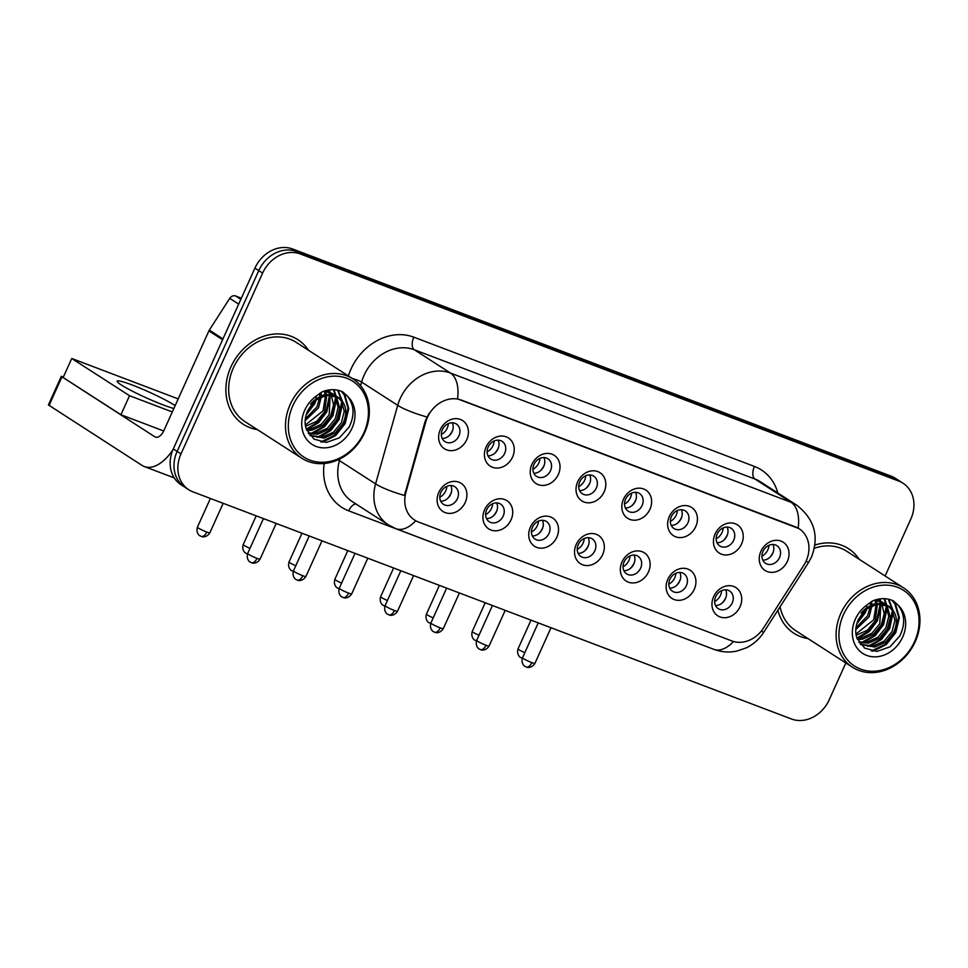 <?xml version="1.0" encoding="UTF-8"?>
<svg xmlns="http://www.w3.org/2000/svg" width="968" height="968" viewBox="0 0 968 968"><rect width="100%" height="100%" fill="white"/><g stroke="black" fill="none" stroke-linecap="round" stroke-linejoin="round"><path stroke-width="1.45" d="M511.056 519.804A16.783 14.06 -57.2 0 1 490.945 530.004A16.783 14.06 -57.2 0 1 484.593 509.761A16.783 14.06 -57.2 0 1 504.703 499.548A16.783 14.06 -57.2 0 1 511.056 519.804M486.662 509.773A10.491 8.785 122.8 0 0 489.251 521.728A10.491 8.785 122.8 0 0 503.203 516.053A10.491 8.785 122.8 0 0 500.613 504.098A10.491 8.785 122.8 0 0 486.662 509.773M556.854 537.179A16.783 14.06 -57.2 0 1 536.756 547.38A16.783 14.06 -57.2 0 1 530.404 527.136A16.783 14.06 -57.2 0 1 550.502 516.936A16.783 14.06 -57.2 0 1 556.854 537.179M532.473 527.161A10.491 8.785 122.8 0 0 535.062 539.115A10.491 8.785 122.8 0 0 549.001 533.441A10.491 8.785 122.8 0 0 546.412 521.486A10.491 8.785 122.8 0 0 532.473 527.161M602.653 554.567A16.783 14.06 -57.2 0 1 582.554 564.767A16.783 14.06 -57.2 0 1 576.202 544.524A16.783 14.06 -57.2 0 1 596.3 534.324A16.783 14.06 -57.2 0 1 602.653 554.567M578.271 544.548A10.491 8.785 122.8 0 0 580.861 556.503A10.491 8.785 122.8 0 0 594.812 550.816A10.491 8.785 122.8 0 0 592.222 538.861A10.491 8.785 122.8 0 0 578.271 544.548M648.463 571.943A16.783 14.06 -57.2 0 1 628.353 582.155A16.783 14.06 -57.2 0 1 622 561.912A16.783 14.06 -57.2 0 1 642.111 551.699A16.783 14.06 -57.2 0 1 648.463 571.943M624.07 561.924A10.491 8.785 122.8 0 0 626.659 573.879A10.491 8.785 122.8 0 0 640.61 568.204A10.491 8.785 122.8 0 0 638.021 556.249A10.491 8.785 122.8 0 0 624.07 561.924M694.262 589.331A16.783 14.06 -57.2 0 1 674.164 599.531A16.783 14.06 -57.2 0 1 667.811 579.288A16.783 14.06 -57.2 0 1 687.909 569.087A16.783 14.06 -57.2 0 1 694.262 589.331M669.88 579.312A10.491 8.785 122.8 0 0 672.47 591.266A10.491 8.785 122.8 0 0 686.409 585.592A10.491 8.785 122.8 0 0 683.819 573.637A10.491 8.785 122.8 0 0 669.88 579.312M740.06 606.718A16.783 14.06 -57.2 0 1 719.962 616.918A16.783 14.06 -57.2 0 1 713.61 596.675A16.783 14.06 -57.2 0 1 733.708 586.475A16.783 14.06 -57.2 0 1 740.06 606.718M715.679 596.699A10.491 8.785 122.8 0 0 718.268 608.654A10.491 8.785 122.8 0 0 732.219 602.967A10.491 8.785 122.8 0 0 729.63 591.012A10.491 8.785 122.8 0 0 715.679 596.699M465.245 502.416A16.783 14.06 -57.2 0 1 445.147 512.616A16.783 14.06 -57.2 0 1 438.794 492.373A16.783 14.06 -57.2 0 1 458.892 482.173A16.783 14.06 -57.2 0 1 465.245 502.416M440.863 492.397A10.491 8.785 122.8 0 0 443.453 504.352A10.491 8.785 122.8 0 0 457.404 498.677A10.491 8.785 122.8 0 0 454.815 486.722A10.491 8.785 122.8 0 0 440.863 492.397M512.556 457.065A16.783 14.06 -57.2 0 1 492.446 467.266A16.783 14.06 -57.2 0 1 486.093 447.022A16.783 14.06 -57.2 0 1 506.191 436.822A16.783 14.06 -57.2 0 1 512.556 457.065M488.162 447.047A10.491 8.785 122.8 0 0 490.752 459.001A10.491 8.785 122.8 0 0 504.703 453.314A10.491 8.785 122.8 0 0 502.114 441.36A10.491 8.785 122.8 0 0 488.162 447.047M558.354 474.441A16.783 14.06 -57.2 0 1 538.256 484.653A16.783 14.06 -57.2 0 1 531.904 464.41A16.783 14.06 -57.2 0 1 552.002 454.198A16.783 14.06 -57.2 0 1 558.354 474.441M533.973 464.422A10.491 8.785 122.8 0 0 536.562 476.377A10.491 8.785 122.8 0 0 550.502 470.702A10.491 8.785 122.8 0 0 547.912 458.747A10.491 8.785 122.8 0 0 533.973 464.422M604.153 491.829A16.783 14.06 -57.2 0 1 584.055 502.029A16.783 14.06 -57.2 0 1 577.702 481.786A16.783 14.06 -57.2 0 1 597.8 471.585A16.783 14.06 -57.2 0 1 604.153 491.829M579.771 481.81A10.491 8.785 122.8 0 0 582.361 493.765A10.491 8.785 122.8 0 0 596.312 488.09A10.491 8.785 122.8 0 0 593.723 476.135A10.491 8.785 122.8 0 0 579.771 481.81M649.964 509.216A16.783 14.06 -57.2 0 1 629.853 519.417A16.783 14.06 -57.2 0 1 623.501 499.173A16.783 14.06 -57.2 0 1 643.611 488.973A16.783 14.06 -57.2 0 1 649.964 509.216M625.57 499.198A10.491 8.785 122.8 0 0 628.159 511.152A10.491 8.785 122.8 0 0 642.111 505.465A10.491 8.785 122.8 0 0 639.521 493.511A10.491 8.785 122.8 0 0 625.57 499.198M695.762 526.592A16.783 14.06 -57.2 0 1 675.664 536.804A16.783 14.06 -57.2 0 1 669.311 516.549A16.783 14.06 -57.2 0 1 689.41 506.349A16.783 14.06 -57.2 0 1 695.762 526.592M671.381 516.573A10.491 8.785 122.8 0 0 673.97 528.528A10.491 8.785 122.8 0 0 687.909 522.853A10.491 8.785 122.8 0 0 685.32 510.898A10.491 8.785 122.8 0 0 671.381 516.573M741.561 543.98A16.783 14.06 -57.2 0 1 721.462 554.18A16.783 14.06 -57.2 0 1 715.11 533.937A16.783 14.06 -57.2 0 1 735.208 523.736A16.783 14.06 -57.2 0 1 741.561 543.98M717.179 533.961A10.491 8.785 122.8 0 0 719.769 545.916A10.491 8.785 122.8 0 0 733.72 540.241A10.491 8.785 122.8 0 0 731.13 528.286A10.491 8.785 122.8 0 0 717.179 533.961M787.371 561.367A16.783 14.06 -57.2 0 1 767.261 571.568A16.783 14.06 -57.2 0 1 760.909 551.324A16.783 14.06 -57.2 0 1 781.019 541.112A16.783 14.06 -57.2 0 1 787.371 561.367M762.978 551.349A10.491 8.785 122.8 0 0 765.567 563.303A10.491 8.785 122.8 0 0 779.518 557.616A10.491 8.785 122.8 0 0 776.929 545.662A10.491 8.785 122.8 0 0 762.978 551.349M466.745 439.678A16.783 14.06 -57.2 0 1 446.647 449.878A16.783 14.06 -57.2 0 1 440.295 429.635A16.783 14.06 -57.2 0 1 460.393 419.434A16.783 14.06 -57.2 0 1 466.745 439.678M442.364 429.659A10.491 8.785 122.8 0 0 444.953 441.614A10.491 8.785 122.8 0 0 458.905 435.939A10.491 8.785 122.8 0 0 456.315 423.984A10.491 8.785 122.8 0 0 442.364 429.659M496.62 502.9A10.491 8.785 -57.2 0 1 496.463 511.709A10.491 8.785 -57.2 0 1 486.505 518.594M542.419 520.288A10.491 8.785 -57.2 0 1 542.261 529.097A10.491 8.785 -57.2 0 1 532.315 535.969M588.217 537.663A10.491 8.785 -57.2 0 1 588.072 546.484A10.491 8.785 -57.2 0 1 578.114 553.357M634.028 555.051A10.491 8.785 -57.2 0 1 633.871 563.86A10.491 8.785 -57.2 0 1 623.924 570.745M679.826 572.427A10.491 8.785 -57.2 0 1 679.669 581.248A10.491 8.785 -57.2 0 1 669.723 588.12M725.625 589.814A10.491 8.785 -57.2 0 1 725.48 598.623A10.491 8.785 -57.2 0 1 715.521 605.508M450.81 485.512A10.491 8.785 -57.2 0 1 450.664 494.333A10.491 8.785 -57.2 0 1 440.706 501.206M498.121 440.162A10.491 8.785 -57.2 0 1 497.963 448.983A10.491 8.785 -57.2 0 1 488.005 455.855M543.919 457.549A10.491 8.785 -57.2 0 1 543.762 466.358A10.491 8.785 -57.2 0 1 533.816 473.243M589.718 474.937A10.491 8.785 -57.2 0 1 589.572 483.746A10.491 8.785 -57.2 0 1 579.614 490.619M635.528 492.313A10.491 8.785 -57.2 0 1 635.371 501.121A10.491 8.785 -57.2 0 1 625.413 508.006M681.327 509.7A10.491 8.785 -57.2 0 1 681.17 518.509A10.491 8.785 -57.2 0 1 671.223 525.394M727.125 527.076A10.491 8.785 -57.2 0 1 726.98 535.897A10.491 8.785 -57.2 0 1 717.022 542.77M772.936 544.464A10.491 8.785 -57.2 0 1 772.779 553.273A10.491 8.785 -57.2 0 1 762.832 560.157M452.31 422.786A10.491 8.785 -57.2 0 1 452.165 431.595A10.491 8.785 -57.2 0 1 442.207 438.468M425.787 421.891A28.314 23.716 -57.2 0 1 427.469 417.305A28.314 23.716 -57.2 0 1 461.385 400.086L795.394 526.846A28.314 23.716 -57.2 0 1 799.132 528.734A28.314 23.716 -57.2 0 1 803.767 565.348L763.486 628.075A28.314 23.716 -57.2 0 1 731.917 640.961L418.321 521.946A28.314 23.716 -57.2 0 1 414.582 520.058A28.314 23.716 -57.2 0 1 405.919 492.373L425.787 421.891L425.085 421.443L429.042 413.336M230.904 366.933A50.336 42.169 122.8 0 0 243.331 424.311A50.336 42.169 122.8 0 0 257.367 429.623A50.336 42.169 122.8 0 1 243.331 424.311A50.336 42.169 122.8 0 1 230.904 366.933A50.336 42.169 122.8 0 1 297.854 339.671A50.336 42.169 122.8 0 0 230.904 366.933M777.897 610.215A50.336 42.169 122.8 0 0 793.954 633.29A50.336 42.169 122.8 0 0 807.99 638.59A50.336 42.169 122.8 0 1 793.954 633.29A50.336 42.169 122.8 0 1 777.897 610.215M415.768 520.76A36.711 19.735 -69.2 0 1 395.96 528.709L388.41 524.898A41.951 35.138 -57.2 0 1 375.584 483.879L397.715 405.35A41.951 35.138 -57.2 0 1 400.195 398.55A41.951 35.138 -57.2 0 1 450.459 373.043A36.711 19.735 110.8 0 1 457.561 398.864L798.769 528.504M188.76 489.735L181.064 484.774A31.46 26.354 122.8 0 1 173.296 448.91L254.923 268.136A31.46 26.354 122.8 0 1 292.614 248.994L891.189 476.171A31.46 26.354 122.8 0 1 895.34 478.265L899.187 480.745A31.46 26.354 122.8 0 0 895.037 478.652L296.462 251.486A31.46 26.354 122.8 0 0 258.771 270.616L177.144 451.39A31.46 26.354 122.8 0 0 184.912 487.255A31.46 26.354 122.8 0 1 177.144 451.39L258.771 270.616A31.46 26.354 122.8 0 1 296.462 251.486L895.037 478.652A31.46 26.354 122.8 0 1 899.187 480.745L903.035 483.226A31.46 26.354 122.8 0 0 898.885 481.132L300.31 253.967A31.46 26.354 122.8 0 0 262.618 273.097L181.004 453.871A31.46 26.354 122.8 0 0 188.76 489.735A31.46 26.354 122.8 0 0 192.91 491.829L791.485 719.006A31.46 26.354 122.8 0 0 829.177 699.864L845.838 662.971M339.95 458.892L339.466 460.611L375.584 483.879A36.711 6.885 15.7 0 0 404.515 495.459L425.085 421.443M308.489 350.271A50.336 42.169 122.8 0 0 297.854 339.671A50.336 42.169 122.8 0 1 308.489 350.271M859.112 559.238A50.336 42.169 122.8 0 0 848.476 548.65A50.336 42.169 122.8 0 0 814.899 545.057A50.336 42.169 122.8 0 1 848.476 548.65L848.476 548.65A50.336 42.169 122.8 0 1 859.112 559.238M885.115 575.996L910.803 519.09A31.46 26.354 122.8 0 0 903.035 483.226M448.837 435.987A15.73 13.177 122.8 0 0 452.443 430.687A15.73 13.177 122.8 0 0 452.794 429.852M441.311 434.523A11.531 9.668 122.8 0 0 447.204 428.183A11.531 9.668 122.8 0 0 448.341 423.609M447.337 498.714A15.73 13.177 122.8 0 0 450.943 493.414A15.73 13.177 122.8 0 0 451.294 492.591M439.811 497.249A11.531 9.668 122.8 0 0 445.704 490.921A11.531 9.668 122.8 0 0 446.841 486.335M494.648 453.363A15.73 13.177 122.8 0 0 498.242 448.063A15.73 13.177 122.8 0 0 498.593 447.228M487.122 451.899A11.531 9.668 122.8 0 0 493.014 445.57A11.531 9.668 122.8 0 0 494.152 440.984M540.446 470.75A15.73 13.177 122.8 0 0 544.04 465.451A15.73 13.177 122.8 0 0 544.403 464.616M532.92 469.286A11.531 9.668 122.8 0 0 538.813 462.958A11.531 9.668 122.8 0 0 539.95 458.372M586.245 488.138A15.73 13.177 122.8 0 0 589.851 482.826A15.73 13.177 122.8 0 0 590.202 482.004M578.719 486.662A11.531 9.668 122.8 0 0 584.611 480.334A11.531 9.668 122.8 0 0 585.749 475.76M632.056 505.514A15.73 13.177 122.8 0 0 635.649 500.214A15.73 13.177 122.8 0 0 636 499.379M624.529 504.05A11.531 9.668 122.8 0 0 630.422 497.721A11.531 9.668 122.8 0 0 631.56 493.135M493.148 516.101A15.73 13.177 122.8 0 0 496.741 510.801A15.73 13.177 122.8 0 0 497.092 509.967M485.621 514.637A11.531 9.668 122.8 0 0 491.514 508.309A11.531 9.668 122.8 0 0 492.651 503.723M538.946 533.489A15.73 13.177 122.8 0 0 542.54 528.177A15.73 13.177 122.8 0 0 542.891 527.354M531.42 532.025A11.531 9.668 122.8 0 0 537.313 525.684A11.531 9.668 122.8 0 0 538.45 521.111M584.745 550.865A15.73 13.177 122.8 0 0 588.35 545.565A15.73 13.177 122.8 0 0 588.701 544.73M577.218 549.4A11.531 9.668 122.8 0 0 583.111 543.072A11.531 9.668 122.8 0 0 584.249 538.486M241.359 298.168L235.563 295.966L240.826 299.354M172.957 449.696A41.951 22.554 110.8 0 1 144.268 466.528A41.951 22.554 110.8 0 1 141.969 465.366L48.4 404.914L61.286 376.37L154.868 436.822A10.491 5.639 -69.2 0 0 155.437 437.113A10.491 5.639 -69.2 0 0 163.967 430.409L208.894 330.911A5.239 4.392 -57.2 0 1 209.33 330.112L229.718 298.362A5.239 4.392 -57.2 0 1 235.563 295.966M63.428 376.891L61.286 376.37M352.969 378.911L296.147 342.321A47.19 39.531 122.8 0 0 233.385 367.876A47.19 39.531 122.8 0 0 245.037 421.673L301.847 458.263A47.19 39.531 122.8 0 0 364.609 432.708A47.19 39.531 122.8 0 0 352.969 378.911A47.19 39.531 122.8 0 0 290.206 404.467A47.19 39.531 122.8 0 0 301.847 458.263M363.92 432.708A45.097 37.776 122.8 0 0 346.846 378.294A45.097 37.776 122.8 0 0 292.82 405.725A45.097 37.776 122.8 0 0 309.893 460.127A45.097 37.776 122.8 0 0 363.92 432.708M316.318 399.869L307.57 410.964C304.847 417.474 304.388 423.403 306.203 428.764L313.947 439.097L326.337 442.436L339.405 437.814L349.17 427.009C354.832 415.32 354.252 405.035 347.427 396.154L342.793 391.919C336.259 388.906 329.289 388.93 321.884 391.992L316.004 396.275L316.318 399.881L326.325 395.283L336.199 396.287L340.095 398.731C346.496 405.06 347.439 413.372 342.926 423.645L335.061 433.119L324.159 438.068L310.038 435.6M312.761 403.124L307.824 410.396M321.328 396.868L318.472 407.891L305.162 420.608M319.694 397.679L316.947 406.911L305.319 418.805M326.797 395.198L324.582 411.824L316.717 421.31L305.549 426.295M325.55 395.44L323.058 410.843L305.331 425.049M331.262 395.041L333.549 404.939L330.705 415.768L322.828 425.242L311.926 430.191L306.88 430.518M330.209 394.98L329.168 414.788L321.303 424.262L310.401 429.211L306.493 429.562M335.073 395.851L336.9 398.187L339.671 408.327L336.816 419.713L328.951 429.187L318.036 434.136L308.623 433.724M334.178 395.573L335.376 397.207L338.147 407.346L335.291 418.721L327.414 428.195L316.512 433.144L308.175 433.023M337.602 396.977L341.486 401.139L344.269 411.279L341.401 422.665L333.536 432.139L322.622 437.088L309.833 435.358M320.965 392.536L321.315 395.525M319.706 393.359L319.791 396.214M325.2 391.193L326.506 394.206M324.147 391.145L325.309 394.387M327.16 390.286L328.358 391.302M329.011 391.967L330.79 394.266M326.869 390.358L327.486 390.987M328.116 391.689L329.786 394.145M324.086 391.145L332.314 393.553L334.468 395.246M326.022 390.564L332.314 393.553M331.54 393.081L333.597 394.92M340.095 398.731A23.704 19.856 122.8 0 0 338.316 397.424A23.704 19.856 122.8 0 0 310.571 404.116L323.82 394.702L338.074 397.255M341.752 391.447L344.971 395.331L348.746 408.653L345.177 423.585L335.69 435.539L322.392 442.291M338.086 390.273L342.394 401.224M342.587 403.148L339.054 419.652L330.911 430.445L319.355 437.439M334.021 389.705L336.077 396.009M336.126 396.251L336.283 397.291M336.465 399.215L332.944 415.708L324.8 426.501L313.245 433.495M329.471 389.886L329.967 392.076M330.015 392.342L330.161 393.347M330.354 395.271L326.833 411.775L318.69 422.568L307.134 429.562M316.282 399.917L314.6 403.898L306.094 415.018M341.317 391.266L344.209 394.835L347.984 408.157L344.414 423.101L334.529 435.37L320.735 442.001M337.602 390.164L341.547 400.183M341.728 401.526L338.292 419.156L329.568 430.47L317.238 437.391M333.488 389.693L335.339 395.622M335.606 397.594L332.181 415.211L323.457 426.525L311.127 433.458M328.854 389.983L329.217 391.689M329.604 394.968L326.059 411.279L317.903 422.096L306.312 429.09M314.89 401.042L306.626 413.312M903.592 587.891A47.19 39.531 122.8 0 0 840.829 613.446A47.19 39.531 122.8 0 0 852.469 667.242A47.19 39.531 122.8 0 0 915.232 641.687A47.19 39.531 122.8 0 0 903.592 587.891L846.77 551.288A47.19 39.531 122.8 0 0 814.366 548.239M914.542 641.675A45.097 37.776 122.8 0 0 897.469 587.274A45.097 37.776 122.8 0 0 843.443 614.692A45.097 37.776 122.8 0 0 860.516 669.094A45.097 37.776 122.8 0 0 914.542 641.675M866.941 608.848L858.192 619.943C855.47 626.441 855.01 632.37 856.825 637.73L864.569 648.076L876.96 651.416L890.028 646.793L899.792 635.976C905.467 624.287 904.874 614.002 898.05 605.133L893.428 600.898C886.882 597.885 879.912 597.909 872.507 600.971L866.626 605.254L866.941 608.848L876.947 604.262L886.821 605.266L890.717 607.71C897.118 614.039 898.062 622.339 893.549 632.624L885.684 642.099L874.782 647.048L860.661 644.567M863.383 612.103L858.447 619.375M871.95 605.835L869.095 616.858L855.785 629.587M870.317 606.646L867.57 615.878L855.942 627.772M877.419 604.177L875.205 620.803L867.34 630.277L856.172 635.274M876.173 604.419L873.68 619.822L855.954 634.028M881.884 604.008L884.171 613.906L881.328 624.747L873.451 634.221L862.548 639.17L857.503 639.497M880.832 603.947L879.791 623.755L871.926 633.229L861.024 638.178L857.116 638.541M885.696 604.818L887.523 607.166L890.306 617.306L887.438 628.68L879.573 638.154L868.659 643.103L859.257 642.704M884.8 604.54L885.998 606.174L888.769 616.313L885.914 627.7L878.036 637.174L867.134 642.123L858.798 641.99M888.225 605.956L892.109 610.118L894.892 620.258L892.024 631.632L884.159 641.106L873.245 646.055L860.455 644.325M871.587 601.515L871.938 604.504M870.329 602.326L870.413 605.181M875.822 600.172L877.129 603.185M874.769 600.124L875.931 603.354M877.795 599.265L878.98 600.281M879.634 600.934L881.412 603.233M877.492 599.337L878.109 599.954M878.738 600.668L880.408 603.125M874.721 600.124L882.937 602.519L885.091 604.213M876.645 599.543L882.937 602.519M882.163 602.06L884.22 603.899M890.717 607.71A23.704 19.856 122.8 0 0 888.939 606.391A23.704 19.856 122.8 0 0 861.193 613.095L874.443 603.681L888.697 606.234M780.099 606.779A47.19 39.531 122.8 0 0 795.66 630.64L852.469 667.242M892.375 600.426L895.594 604.298L899.369 617.62L895.799 632.564L886.313 644.506L873.015 651.27M888.709 599.24L893.016 610.203M893.21 612.127L889.677 628.619L881.545 639.412L869.978 646.406M884.643 598.684L886.7 604.988M886.749 605.23L886.906 606.258M887.087 608.182L883.566 624.687L875.423 635.48L863.867 642.474M880.093 598.865L880.59 601.043M880.638 601.322L880.783 602.326M880.977 604.25L877.456 620.742L869.312 631.535L857.757 638.529M866.904 608.884L865.223 612.865L856.716 623.985M891.939 600.245L894.831 603.814L898.606 617.136L895.037 632.068L885.151 644.349L871.357 650.98M888.225 599.144L892.169 609.162M892.351 610.505L888.914 628.135L880.19 639.437L867.86 646.37M884.111 598.66L885.962 604.601M886.228 606.561L882.804 624.191L874.08 635.504L861.75 642.425M879.476 598.95L879.839 600.668M880.227 603.935L876.693 620.246L868.526 631.063L856.934 638.057M865.513 610.021L857.249 622.291M175.148 405.652A33.565 3.219 24.3 0 0 132.35 385.058A33.565 3.219 24.3 0 0 117.164 381.174A33.565 3.219 24.3 0 0 131.926 390.927A33.565 3.219 24.3 0 0 163.156 404.914A33.565 3.219 24.3 0 0 173.865 408.484M178.197 398.901L71.741 358.487L129.518 395.706L172.304 411.944M71.741 358.487L63.15 377.52L120.927 414.74L163.701 430.978M129.518 395.706L120.927 414.74M677.854 522.901A15.73 13.177 122.8 0 0 681.448 517.602A15.73 13.177 122.8 0 0 681.811 516.767M670.328 521.437A11.531 9.668 122.8 0 0 676.221 515.097A11.531 9.668 122.8 0 0 677.358 510.523M723.653 540.289A15.73 13.177 122.8 0 0 727.258 534.977A15.73 13.177 122.8 0 0 727.609 534.142M716.126 538.813A11.531 9.668 122.8 0 0 722.019 532.485A11.531 9.668 122.8 0 0 723.156 527.899M769.463 557.665A15.73 13.177 122.8 0 0 773.057 552.365A15.73 13.177 122.8 0 0 773.408 551.53M761.937 556.201A11.531 9.668 122.8 0 0 767.83 549.872A11.531 9.668 122.8 0 0 768.967 545.286M630.555 568.252A15.73 13.177 122.8 0 0 634.149 562.952A15.73 13.177 122.8 0 0 634.5 562.118M623.029 566.788A11.531 9.668 122.8 0 0 628.922 560.448A11.531 9.668 122.8 0 0 630.059 555.874M676.354 585.628A15.73 13.177 122.8 0 0 679.947 580.328A15.73 13.177 122.8 0 0 680.298 579.505M668.827 584.164A11.531 9.668 122.8 0 0 674.72 577.836A11.531 9.668 122.8 0 0 675.858 573.25M722.152 603.016A15.73 13.177 122.8 0 0 725.758 597.716A15.73 13.177 122.8 0 0 726.109 596.881M714.626 601.551A11.531 9.668 122.8 0 0 720.519 595.223A11.531 9.668 122.8 0 0 721.656 590.637M405.919 492.373L405.217 491.913M348.371 375.959A52.441 43.923 -57.2 0 1 413.82 337.166L754.447 466.443A10.491 5.639 -69.2 0 0 754.967 479.051L414.34 349.775A41.951 35.138 122.8 0 0 364.089 375.281A41.951 35.138 122.8 0 0 361.608 382.082L360.592 385.688M754.447 466.443A52.441 43.923 -57.2 0 1 777.849 493.014M760.497 481.846A41.951 35.138 122.8 0 0 754.967 479.051L791.086 502.319A41.951 35.138 -57.2 0 1 796.616 505.102L760.497 481.846M426.864 416.978A36.711 6.885 15.7 0 1 397.715 405.35L361.608 382.082A10.491 1.972 -164.3 0 0 352.316 378.5M798.189 528.141A36.711 19.735 -69.2 0 0 791.086 502.319L450.459 373.043L414.34 349.775A10.491 5.639 -69.2 0 1 413.82 337.166M733.55 641.506A36.711 19.735 110.8 0 1 713.84 649.346L395.96 528.709M761.344 631.039L763.607 632.479C759.263 639.195 753.467 644.325 746.231 647.882L736.854 651.077C729.049 652.722 721.378 652.142 713.84 649.346M806.102 561.065L808.486 562.577L763.607 632.479M668.573 632.165A52.441 43.923 -57.2 0 1 666.613 631.487L348.722 510.838A52.441 43.923 -57.2 0 1 324.183 463.515M898.885 481.132L891.189 476.171M300.31 253.967L292.614 248.994M262.618 273.097L254.923 268.136M181.004 453.871L173.296 448.91M338.026 459.812A10.491 1.972 -164.3 0 1 339.466 460.611A41.951 35.138 122.8 0 0 352.304 501.63L388.41 524.898M355.885 503.941A10.491 5.639 -69.2 0 0 348.722 510.838M206.753 532.025A6.812 0.653 -155.7 0 1 200.412 529.193A6.812 0.653 -155.7 0 1 197.411 527.209C195.596 533.743 200.606 536.417 199.868 535.703L201.199 536.381A6.812 3.666 -69.2 0 0 206.753 532.025A6.812 0.653 -155.7 0 0 209.838 532.823L223.16 503.312M200.824 536.199A6.812 3.666 -69.2 0 0 201.199 536.381L202.058 536.647C201.042 536.574 206.232 538.389 209.838 532.823M257.004 558.342A6.812 0.653 -155.7 0 1 250.651 555.499A6.812 0.653 -155.7 0 1 247.663 553.514C245.848 560.061 250.857 562.723 250.119 562.009L251.45 562.698A6.812 3.666 -69.2 0 0 257.004 558.342A6.812 0.653 -155.7 0 0 260.089 559.129L276.195 523.434M251.075 562.505A6.812 3.666 -69.2 0 0 251.45 562.698L252.309 562.952C251.293 562.88 256.484 564.695 260.089 559.129M249.986 548.36A6.812 0.653 -155.7 0 1 243.21 544.585C241.395 551.131 246.417 553.805 245.666 553.079L247.009 553.769A6.812 3.666 -69.2 0 0 247.506 553.89M246.634 553.575A6.812 3.666 -69.2 0 0 247.009 553.769L247.481 553.938M295.784 565.748A6.812 0.653 -155.7 0 1 289.008 561.972C287.206 568.519 292.215 571.181 291.465 570.467L292.808 571.156A6.812 3.666 -69.2 0 0 293.304 571.277L292.808 571.156A6.812 3.666 -69.2 0 1 292.433 570.963M341.595 583.123A6.812 0.653 -155.7 0 1 334.819 579.36C333.004 585.894 338.014 588.568 337.275 587.854L338.606 588.532A6.812 3.666 -69.2 0 0 339.115 588.653M338.231 588.35A6.812 3.666 -69.2 0 0 338.606 588.532L339.09 588.701M387.394 600.511A6.812 0.653 -155.7 0 1 380.618 596.736C378.803 603.282 383.824 605.944 383.074 605.23L384.417 605.92A6.812 3.666 -69.2 0 0 384.913 606.041M384.042 605.726A6.812 3.666 -69.2 0 0 384.417 605.92L384.889 606.077M302.803 575.718A6.812 0.653 -155.7 0 1 296.462 572.887A6.812 0.653 -155.7 0 1 293.461 570.902C291.646 577.436 296.668 580.11 295.918 579.396L297.261 580.074A6.812 3.666 -69.2 0 0 302.803 575.718A6.812 0.653 -155.7 0 0 305.888 576.505L322.005 540.822M296.886 579.892A6.812 3.666 -69.2 0 0 297.261 580.074L298.12 580.34C297.091 580.268 302.282 582.083 305.888 576.505M348.601 593.106A6.812 0.653 -155.7 0 1 342.261 590.262A6.812 0.653 -155.7 0 1 339.26 588.278C337.457 594.824 342.466 597.486 341.716 596.772L343.059 597.462A6.812 3.666 -69.2 0 0 348.601 593.106A6.812 0.653 -155.7 0 0 351.686 593.892L367.804 558.197M342.684 597.268A6.812 3.666 -69.2 0 0 343.059 597.462L343.918 597.728C342.902 597.643 348.081 599.458 351.686 593.892M394.412 610.481A6.812 0.653 -155.7 0 1 388.059 607.65A6.812 0.653 -155.7 0 1 385.07 605.665C383.255 612.199 388.265 614.874 387.527 614.16L388.858 614.849A6.812 3.666 -69.2 0 0 394.412 610.481A6.812 0.653 -155.7 0 0 397.497 611.28L413.602 575.585M388.483 614.656A6.812 3.666 -69.2 0 0 388.858 614.849L389.717 615.104C388.7 615.031 393.891 616.846 397.497 611.28M156.054 437.27L154.868 436.822M222.592 339.732L208.894 330.911M61.928 376.963L49.041 405.507M209.33 330.112L222.967 338.897M238.672 304.121L229.718 298.362M316.004 396.275A29.996 25.132 122.8 0 0 304.714 410.238A29.996 25.132 122.8 0 0 316.076 446.429A29.996 25.132 122.8 0 0 352.025 428.183A29.996 25.132 122.8 0 0 347.427 396.154M866.626 605.254A29.996 25.132 122.8 0 0 855.337 619.205A29.996 25.132 122.8 0 0 866.699 655.409A29.996 25.132 122.8 0 0 902.648 637.162A29.996 25.132 122.8 0 0 898.05 605.133M433.192 617.886A6.812 0.653 -155.7 0 1 426.416 614.123C424.613 620.657 429.623 623.332 428.872 622.618L430.216 623.307A6.812 3.666 -69.2 0 0 430.712 623.416M429.84 623.114A6.812 3.666 -69.2 0 0 430.216 623.307L430.7 623.465M479.003 635.274A6.812 0.653 -155.7 0 1 472.227 631.511C470.412 638.045 475.421 640.719 474.683 640.005L476.014 640.683A6.812 3.666 -69.2 0 0 476.522 640.804M475.639 640.501A6.812 3.666 -69.2 0 0 476.014 640.683L476.498 640.852M524.801 652.662A6.812 0.653 -155.7 0 1 518.025 648.887C516.21 655.433 521.232 658.095 520.481 657.381L521.825 658.071A6.812 3.666 -69.2 0 0 522.321 658.192M521.449 657.877A6.812 3.666 -69.2 0 0 521.825 658.071L522.309 658.228M440.21 627.869A6.812 0.653 -155.7 0 1 433.87 625.025A6.812 0.653 -155.7 0 1 430.869 623.053C429.054 629.587 434.075 632.261 433.325 631.535L434.668 632.225A6.812 3.666 -69.2 0 0 440.21 627.869A6.812 0.653 -155.7 0 0 443.296 628.655L459.413 592.973M434.293 632.043A6.812 3.666 -69.2 0 0 434.668 632.225L435.527 632.491C434.499 632.419 439.69 634.234 443.296 628.655M486.009 645.257A6.812 0.653 -155.7 0 1 479.668 642.413A6.812 0.653 -155.7 0 1 476.667 640.429C474.864 646.975 479.874 649.637 479.124 648.923L480.467 649.613A6.812 3.666 -69.2 0 0 486.009 645.257A6.812 0.653 -155.7 0 0 489.094 646.043L505.211 610.348M480.092 649.419A6.812 3.666 -69.2 0 0 480.467 649.613L481.326 649.879C480.309 649.794 485.488 651.609 489.094 646.043M531.819 662.632A6.812 0.653 -155.7 0 1 525.467 659.801A6.812 0.653 -155.7 0 1 522.478 657.816C520.663 664.35 525.672 667.025 524.934 666.311L526.265 666.988A6.812 3.666 -69.2 0 0 531.819 662.632A6.812 0.653 -155.7 0 0 534.905 663.419L551.01 627.736M525.89 666.807A6.812 3.666 -69.2 0 0 526.265 666.988L527.124 667.255C526.108 667.182 531.299 668.997 534.905 663.419M808.486 562.577L811.486 557.048C819.388 536.284 814.427 518.969 796.616 505.102M197.411 527.209L210.383 498.459M247.663 553.514L263.429 518.594M243.21 544.585L256.193 515.847M289.008 561.972L301.992 533.223M334.819 579.36L347.802 550.611M380.618 596.736L393.601 567.998M293.461 570.902L309.228 535.969M339.26 588.278L355.038 553.357M385.07 605.665L400.837 570.745M174.252 477.902L144.268 466.528M338.316 397.424L336.199 396.287M888.939 606.391L886.821 605.266M426.416 614.123L439.399 585.374M472.227 631.511L485.21 602.761M518.025 648.887L531.009 620.137M430.869 623.053L446.635 588.12M476.667 640.429L492.446 605.508M522.478 657.816L538.244 622.884"/></g></svg>
